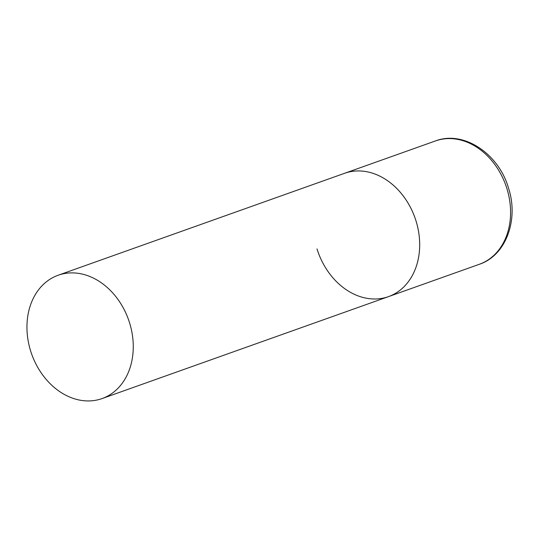 <?xml version="1.0" encoding="UTF-8"?>
<svg xmlns="http://www.w3.org/2000/svg" width="539" height="539" viewBox="0 0 539 539"><rect width="100%" height="100%" fill="white"/><g stroke="black" fill="none" stroke-linecap="round" stroke-linejoin="round"><path stroke-width="0.81" d="M58.158 275.247A65.455 51.394 -109.6 0 0 31.121 352.499A65.455 51.394 -109.6 0 0 99.452 399.406A65.455 51.394 -109.6 0 0 102.06 398.577A65.455 51.394 -109.6 0 0 129.09 321.325A65.455 51.394 -109.6 0 0 60.759 274.418A65.455 51.394 -109.6 0 0 58.158 275.247L435.465 140.942A65.455 51.394 70.4 0 1 506.936 188.677A65.455 51.394 70.4 0 1 479.366 264.278L388.478 296.632A65.455 51.394 -109.6 0 0 415.515 219.373A65.455 51.394 -109.6 0 0 347.183 172.467A65.455 51.394 -109.6 0 0 344.576 173.295A65.455 51.394 70.4 0 1 416.041 221.03A65.455 51.394 70.4 0 1 388.478 296.632A65.455 51.394 70.4 0 1 317.013 248.897M435.465 140.942C463.594 130.067 498.723 153.709 508.493 188.03C518.963 219.595 506.027 255.486 479.366 264.278M388.478 296.632L102.06 398.577"/></g></svg>
